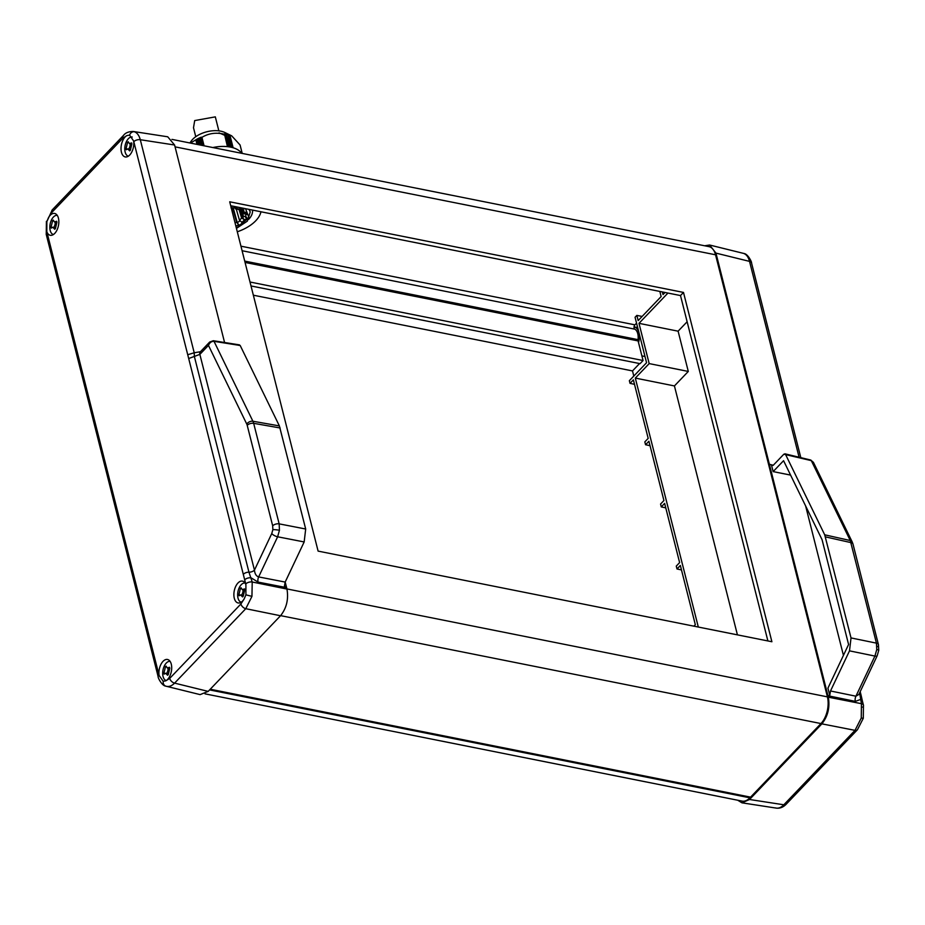 <?xml version="1.0" encoding="UTF-8"?>
<svg xmlns="http://www.w3.org/2000/svg" width="925" height="925" viewBox="0 0 925 925"><rect width="100%" height="100%" fill="white"/><g stroke="black" fill="none" stroke-linecap="round" stroke-linejoin="round"><path stroke-width="1.39" d="M861.256 718.043L863.291 718.286L857.429 729.756A4.868 3.064 -136.3 0 1 855.012 730.357L861.256 718.043L861.441 703.682L859.614 692.871M799.084 457.228L749.528 261.382C748.418 257.115 746.463 254.456 743.688 253.427L709.579 245.009L704.677 245.773M876.773 649.547A4.868 0.578 6.7 0 1 878.75 650.263L877.212 655.686L858.874 694.444L855.926 696.201L874.911 656.079L876.773 649.547L876.438 643.141L850.26 540.535A4.868 3.284 -26 0 1 852.214 541.946L813.422 462.35L811.306 460.627A2.428 1.33 -76.4 0 0 810.67 460.026L784.862 453.793M240.939 246.177L634.92 324.848A2.428 1.341 -78.7 0 0 634.053 326.895A13.366 7.365 101.3 0 1 634.192 326.918A13.366 7.365 101.3 0 1 638.551 342.701L638.1 340.92L245.056 262.434M169.899 661.363L170.096 661.387A9.77 5.377 -78.7 0 0 169.899 661.363A9.77 5.377 -78.7 0 0 166.292 663.063A9.77 5.377 -78.7 0 0 163.054 676.464A9.77 5.377 -78.7 0 0 166.084 680.488A9.77 5.377 -78.7 0 0 166.28 680.546L166.084 680.488M166.107 666.116A20.177 11.031 165.8 0 0 165.772 666.462A20.177 11.031 165.8 0 0 165.459 666.798L163.933 673.134A20.177 12.73 43.7 0 0 164.176 674.128L165.633 673.261L167.598 675.285A20.177 11.031 -14.2 0 1 167.922 674.938A20.177 11.031 -14.2 0 1 168.258 674.603L169.784 668.266A20.177 12.73 -136.3 0 1 169.529 667.283L167.286 667.977L166.107 666.116M244.859 583.004L245.056 583.016A9.77 5.377 -78.7 0 0 244.859 583.004A9.77 5.377 -78.7 0 0 241.252 584.692A9.77 5.377 -78.7 0 0 238.014 598.105A9.77 5.377 -78.7 0 0 241.043 602.129A9.77 5.377 -78.7 0 0 241.24 602.187L241.043 602.129M241.067 587.757A20.177 11.031 165.8 0 0 240.731 588.092A20.177 11.031 165.8 0 0 240.419 588.439L238.893 594.775A20.177 12.73 43.7 0 0 239.136 595.769L240.593 594.902L242.57 596.926A20.177 11.031 -14.2 0 1 242.882 596.579A20.177 11.031 -14.2 0 1 243.217 596.243L244.743 589.907A20.177 12.73 -136.3 0 1 244.489 588.913L242.246 589.618L241.067 587.757M131.998 136.981L132.229 137.004A9.77 5.377 -78.7 0 0 131.998 136.981A9.77 5.377 -78.7 0 0 128.39 138.681A9.77 5.377 -78.7 0 0 125.152 152.082A9.77 5.377 -78.7 0 0 128.182 156.117A9.77 5.377 -78.7 0 0 128.378 156.163M128.205 141.745A20.177 11.031 165.8 0 0 127.87 142.08A20.177 11.031 165.8 0 0 127.557 142.415L126.031 148.763A20.177 12.73 43.7 0 0 126.274 149.746L127.731 148.89L129.708 150.902A20.177 11.031 -14.2 0 1 130.02 150.567A20.177 11.031 -14.2 0 1 130.356 150.22L131.882 143.884A20.177 12.73 -136.3 0 1 131.639 142.901L129.384 143.595L128.205 141.745M57.038 215.34L57.234 215.363A9.77 5.377 -78.7 0 0 57.038 215.34A9.77 5.377 -78.7 0 0 53.43 217.04A9.77 5.377 -78.7 0 0 50.193 230.452A9.77 5.377 -78.7 0 0 53.222 234.476A9.77 5.377 -78.7 0 0 53.419 234.534L53.222 234.476M53.245 220.104A20.177 11.031 165.8 0 0 52.91 220.439A20.177 11.031 165.8 0 0 52.598 220.786L51.072 227.122A20.177 12.73 43.7 0 0 51.314 228.105L52.771 227.249L54.748 229.273A20.177 11.031 -14.2 0 1 55.061 228.926A20.177 11.031 -14.2 0 1 55.396 228.591L56.922 222.243A20.177 12.73 -136.3 0 1 56.679 221.26L54.425 221.965L53.245 220.104M239.483 344.875L213.305 340.724A2.428 1.341 99 0 1 214.022 341.337L253.392 422.239L279.153 523.862L279.454 530.256L277.627 536.789L258.642 576.923C256.213 576.125 254.826 573.858 254.456 570.135A4.868 2.659 -14.2 0 1 248.952 572.182L252.213 582.01L251.947 596.359L245.784 608.696L174.594 683.124C171.68 686.038 168.824 687.055 166.003 686.2A4.868 4.047 -71.3 0 1 165.725 686.119A4.868 4.047 -71.3 0 1 163.193 681.32L165.806 680.823A11.135 6.128 -78.7 0 0 167.598 679.424A11.135 6.128 -78.7 0 0 171.703 667.792A11.135 6.128 -78.7 0 0 167.587 659.502A11.135 6.128 -78.7 0 0 163.02 661.352A11.135 6.128 -78.7 0 0 159.1 675.458L163.262 681.332M244.154 598.926L245.923 594.844L245.9 584.716A11.135 6.128 -78.7 0 0 242.547 581.143A11.135 6.128 -78.7 0 0 237.979 582.993A11.135 6.128 -78.7 0 0 233.875 594.81A11.135 6.128 -78.7 0 0 238.188 602.961A11.135 6.128 -78.7 0 0 242.558 601.065A11.135 6.128 -78.7 0 0 244.154 598.926L240.905 603.979A4.868 3.064 -136.3 0 0 245.784 608.696L280.529 615.749C286.565 608.164 288.704 599.273 286.958 589.063L285.189 582.056L304.163 541.946L277.627 536.789A4.868 1.677 -154.7 0 1 271.753 533.575L272.863 529.655L272.678 525.816L247.033 424.633L208.46 345.395C209.698 342.585 211.548 341.233 214.022 341.337L240.188 345.488L279.373 425.905L305.689 529.019L304.163 541.946M48.562 217.479L46.863 221.572L46.817 231.689A11.135 6.128 -78.7 0 0 50.378 235.308A11.135 6.128 -78.7 0 0 54.737 233.412A11.135 6.128 -78.7 0 0 58.842 221.78A11.135 6.128 -78.7 0 0 54.737 213.478A11.135 6.128 -78.7 0 0 50.158 215.34A11.135 6.128 -78.7 0 0 48.562 217.479L51.812 212.438A4.868 3.064 -136.3 0 1 52.274 209.871L46.863 221.572M133.235 131.477L134.379 131.743C137.154 132.772 139.132 135.432 140.299 139.721L194.215 352.772L199.765 351.824A2.428 1.33 -81.2 0 0 199.927 352.24M133.616 140.958L129.581 135.096L126.91 135.582A11.135 6.128 -78.7 0 0 125.118 136.981A11.135 6.128 -78.7 0 0 121.013 148.798A11.135 6.128 -78.7 0 0 125.338 156.949A11.135 6.128 -78.7 0 0 129.697 155.053A11.135 6.128 -78.7 0 0 133.616 140.958L133.813 141.675A4.868 2.659 -14.2 0 1 140.299 139.721L174.594 145.005L167.726 136.796L133.385 131.5C128.772 131.454 125.465 132.772 123.464 135.443L52.274 209.871M129.731 135.131L129.581 135.096A4.868 4.047 108.7 0 1 134.379 131.743M693.9 626.167L695.322 624.676L680.349 565.464L676.996 568.967L676.268 566.112L679.621 562.608L664.636 503.397L661.282 506.9L660.566 504.044L663.919 500.541L648.911 441.237L645.558 444.74L644.829 441.884L648.182 438.381L633.382 379.863L630.029 383.355L629.358 380.695L646.563 362.716L635.059 317.263L636.851 315.402L638.169 320.582L661.144 296.555L659.849 291.433M642.112 316.442L636.851 315.402M251.01 285.952L640.065 363.652L643.06 360.519L638.551 342.701M250.016 282.021L643.06 360.519M244.72 261.093L638.042 339.648A11.424 6.29 -78.7 0 0 634.747 329.15A2.428 1.341 101.3 0 1 634.053 326.895M767.889 640.944L680.499 295.561L230.718 205.732M210.229 689.229L750.58 797.142L820.972 723.558L280.622 615.645M771.889 641.742L683.494 292.427L229.712 201.8L318.108 551.115L771.889 641.742M286.923 588.924L827.413 696.86L715.545 254.791L175.068 146.855M171.958 139.386L708.932 246.628A19.448 10.707 101.3 0 1 715.545 254.791M827.413 696.86A19.448 10.707 101.3 0 1 820.972 723.558M638.042 339.648A2.428 1.341 -78.7 0 0 638.1 340.92M680.499 295.561L683.494 292.427M165.806 680.823L169.714 678.395A4.868 3.064 -136.3 0 0 174.594 683.124L208.171 691.391L280.529 615.749M208.171 691.391L200.112 694.617L166.003 686.2M224.578 342.516L174.594 145.005M284.414 586.277L286.6 587.641L258.04 582.091A4.868 2.555 -79 0 1 258.642 576.923L285.178 582.068L284.414 586.277M258.04 582.091L251.172 577.871A4.868 2.659 165.8 0 0 244.686 579.825L187.729 354.726L194.215 352.772L194.354 356.426L248.952 572.182A4.868 2.659 165.8 0 0 243.437 574.228M238.534 345.291L240.188 345.488M188.839 358.472L199.858 354.379L208.46 345.395L209.663 342.065L199.627 352.552L199.858 354.379L254.456 570.135L271.753 533.575M52.598 220.786L53.361 220.936M51.072 227.122L52.078 227.319M55.176 222.116A4.613 2.544 101.3 0 1 53.662 227.423M127.557 142.415L128.321 142.577M126.031 148.763L127.037 148.96M130.136 143.745A4.613 2.544 101.3 0 1 128.621 149.064M240.419 588.439L241.182 588.589M238.893 594.775L239.899 594.983M242.998 589.768A4.613 2.544 101.3 0 1 241.483 595.087M165.459 666.798L166.222 666.948M163.933 673.134L164.939 673.342M168.038 668.128A4.613 2.544 101.3 0 1 166.523 673.446M737.745 800.241L741.977 802.831L749.516 799.501L821.874 723.859C827.91 716.285 830.06 707.382 828.314 697.173L715.95 253.115L709.579 245.009M639.557 363.548L632.503 370.925L633.798 376.047L632.503 370.925L253.358 295.202M665.052 292.473L663.028 294.589L662.358 291.942M830.511 690.975L855.926 696.201A4.868 2.798 -78.4 0 0 855.324 701.37L827.956 695.75L829.76 695.369L830.511 690.975L849.497 650.853L851.023 637.926L824.707 534.812L785.522 454.395L783.857 454.198L773.15 465.391L771.531 465.252L773.138 471.6L790.597 475.103M773.138 471.6L783.567 460.696L822.071 539.691L848.583 644.494L827.933 688.154L829.76 695.369M805.629 505.963L843.438 655.374M773.15 465.391L769.38 464.292L773.288 465.252M667.954 293.052L638.99 323.334L649.177 363.594L635.313 378.082L698.317 627.046M638.99 323.334L678.106 331.185L687.125 321.761M649.177 363.594L688.293 371.445L678.106 331.185M635.313 378.082L674.429 385.933L688.293 371.445M737.422 634.862L674.429 385.933M634.504 384.326L630.029 383.355M650.032 445.7L645.558 444.74M681.471 569.939L676.996 568.967M665.769 507.871L661.282 506.9M824.707 534.812L850.26 540.535L811.306 460.627L783.857 454.198M857.429 729.756L786.227 804.183C783.267 807.247 779.96 808.566 776.306 808.115L741.977 802.831M775.323 807.872C778.133 808.739 780.966 807.71 783.822 804.785L855.012 730.357L821.874 723.859M859.221 693.715A4.868 2.659 165.8 0 0 859.961 694.201A4.868 2.659 165.8 0 1 861.152 695.45L860.192 691.657M861.152 695.45L862.401 701.046A4.868 2.659 165.8 0 0 860.4 699.531L855.324 701.37M749.712 796.968L749.921 797.824A19.448 10.707 101.3 0 1 742.116 801.108L205.015 693.843M209.582 689.911L749.921 797.824M234.684 207.94L236.199 208.426L235.459 208.865L238.708 209.512L240.72 208.53L243.911 210.01L241.471 209.223M231.03 207.882L236.719 207.72L231.828 208.113M236.245 208.969L239.471 220.196L242.651 222.948L239.089 225.388L237.262 222.613L233.25 208.056M241.298 210.761L242.789 215.687L246.778 217.352L245.275 220.208L242.662 218.103L239.991 209.131M242.223 211.432L244.94 212.496L246.073 212.068L247.044 214.577L244.027 212.657M189.868 142.959L191.255 141.028A20.662 11.297 -14.2 0 1 220.647 131.142A20.662 11.297 -14.2 0 1 224.879 132.518L231.689 135.836L240.061 144.971L242.2 153.411M190.446 143.074L197.094 139.085L198.517 144.693M200.609 145.109L198.863 138.195L197.094 139.085M198.863 138.195L200.956 145.179M203.095 145.607L200.991 137.282L199.164 138.068M200.991 137.282L203.477 145.676M224.359 133.905L224.301 134.183C216.08 132.24 208.622 133.304 201.939 137.351L201.326 137.178M224.498 134.171L227.458 146.636M229.573 146.936L226.347 134.206L224.636 133.928L227.874 146.693M226.347 134.206L229.851 146.983M252.513 210.091A25.16 13.748 -14.2 0 1 248.663 219.387M249.287 209.443A22.362 12.222 -14.2 0 1 249.935 211.085L250.189 212.068A22.362 12.222 -14.2 0 0 248.802 209.351M239.945 209.177L236.199 208.426L236.719 207.72M240.303 209.154L242.928 210.565L243.911 210.01M242.581 212.079L243.009 213.455L247.044 214.577M239.078 209.559L241.587 217.988L245.275 220.208M232.707 208.067L236.592 222.173L239.089 225.388M240.488 209.778L242.442 211.894M231.504 147.329L228.29 134.657L226.637 134.264M228.29 134.657L231.828 147.399M231.689 135.836L228.625 134.761M212.819 147.549A29.172 15.945 -14.2 0 1 241.726 153.319M218.855 130.864L215.317 116.862L194.701 120.574L193.498 127.754L195.765 136.703M237.309 231.782A34.04 18.604 165.8 0 0 260.966 211.779M715.95 253.115L749.528 261.382A4.868 2.659 -14.2 0 1 751.528 262.897C752.025 262.434 747.99 253.901 743.966 253.508A4.868 4.047 108.7 0 0 743.688 253.427M751.528 262.897L800.807 457.644M877.709 646.644A4.868 2.659 165.8 0 0 878.449 644.656L878.449 644.656A4.868 2.659 165.8 0 0 876.438 643.141L851.023 637.926M46.817 231.689L159.1 675.458M158.903 674.741A4.868 2.659 165.8 0 0 158.163 676.73L158.163 676.73C157.678 677.192 161.702 685.726 165.725 686.119L166.488 686.338M251.947 596.359L245.923 594.844M279.454 530.256A4.868 0.578 -173.3 0 0 272.863 529.655M280.125 427.974L253.716 423.338A4.868 2.659 165.8 0 0 247.241 425.28M634.92 324.848L636.55 323.149M634.747 329.15L242.096 250.733M245.9 584.716L245.738 583.964A4.868 2.659 165.8 0 1 252.213 582.01L286.958 589.063M272.678 525.816A4.868 2.659 165.8 0 1 279.153 523.862L305.689 529.019M246.79 424.043A4.868 3.284 154 0 1 252.976 421.257L279.373 425.905M169.714 678.395L240.905 603.979M245.738 583.964L244.686 579.825M187.729 354.726L133.813 141.675M126.91 135.582L123.002 138.01L51.812 212.438M123.002 138.01A4.868 3.064 -136.3 0 1 123.464 135.443M46.978 232.441A4.868 2.659 165.8 0 0 46.25 234.43L158.163 676.73M828.314 697.173L861.441 703.682A4.868 2.659 165.8 0 1 863.453 705.185L863.453 705.185A4.868 2.659 165.8 0 1 862.713 707.174M749.516 799.501L783.822 804.785A4.868 3.064 -136.3 0 0 786.227 804.183M878.75 650.263L878.449 644.656L853.012 544.131A4.868 2.659 -14.2 0 0 851 542.617L825.447 536.882M877.212 655.686A4.868 1.677 -154.7 0 1 874.911 656.079L849.497 650.853M230.88 206.414L233.192 206.229M238.419 224.948L235.887 226.197M244.212 220.104L241.749 222.659M241.587 217.988A15.101 8.256 -14.2 0 1 240.639 219.121A15.101 8.256 -14.2 0 1 239.471 220.196M245.853 214.831L245.611 217.433M243.009 213.455A15.101 8.256 -14.2 0 1 243.032 214.554A15.101 8.256 -14.2 0 1 242.789 215.687M242.928 210.565L244.94 212.496M219.028 132.853L224.578 135.258M198.123 144.612L196.771 139.282M245.518 208.692L248.987 217.491L236.395 228.186M236.592 222.173A15.101 8.256 -14.2 0 1 235.066 222.948M239.795 220.948A16.315 8.915 -14.2 0 1 237.262 222.613M243.506 216.739A16.315 8.915 -14.2 0 1 242.662 218.103M201.939 137.351L204.078 145.803M229.967 135.316L233.123 147.757M196.967 144.381L195.892 140.149M201.662 137.409L203.778 145.745M229.654 135.2L232.799 147.665M197.314 144.45L196.169 139.953M200.066 138.068L201.916 145.364M199.06 144.797L197.649 139.189M199.754 138.195L201.558 145.294M199.418 144.867L197.938 139.039M229.18 146.867L226.024 134.379M228.29 134.842L231.447 147.318M229.469 146.913L226.313 134.426M228.012 134.773L231.169 147.248M853.012 544.131L852.214 541.946M634.192 326.918L637.672 327.577M213.305 340.724L209.663 342.065M200.644 352.853L199.627 352.552M46.412 221.329L46.25 234.43M54.425 221.965L56.703 222.416M52.771 227.249L55.072 227.712M129.384 143.595L131.662 144.057M127.731 148.89L130.032 149.341M242.246 589.618L244.524 590.069M240.593 594.902L242.893 595.365M167.286 667.977L169.564 668.428M165.633 673.261L167.934 673.724M641.881 355.859L644.991 356.518M810.67 460.026L813.422 462.35M743.966 253.508L743.214 253.288M862.401 701.046L863.453 705.185L863.291 718.286M242.211 153.411L240.084 145.017M236.442 228.394L247.333 221.144L250.189 212.068M239.483 208.865L242.073 210.056"/></g></svg>
